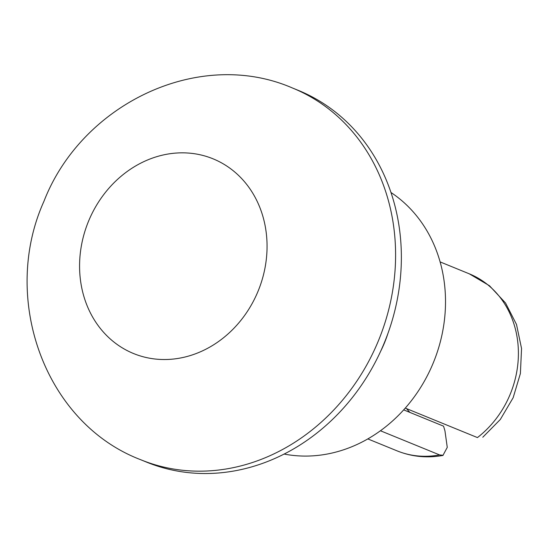 <?xml version="1.0" encoding="UTF-8"?>
<svg xmlns="http://www.w3.org/2000/svg" width="549" height="549" viewBox="0 0 549 549"><rect width="100%" height="100%" fill="white"/><g stroke="black" fill="none" stroke-linecap="round" stroke-linejoin="round"><path stroke-width="0.82" d="M409.952 412.436A58.956 51.414 112.2 0 1 406.617 408.648M403.68 409.877L443.551 426.161L444.944 430.793L447.263 447.373L443.016 455.293L439.571 454.915A95.601 83.366 112.2 0 1 397.023 450.839C411.75 456.768 427.095 458.298 443.043 455.43M380.43 430.759L439.571 454.915M405.265 408.099L477.445 437.58A95.601 83.366 112.2 0 0 518.277 348.313A95.601 83.366 112.2 0 0 469.326 273.841L489.454 285.72L505.554 303.014L516.499 324.452L521.55 348.519L520.39 373.526L513.143 397.737L500.317 419.477L482.791 437.237M387.944 333.415A111.529 97.262 112.2 0 1 380.629 351.319M390.977 192.5A143.399 125.055 112.2 0 1 433.449 362.45A143.399 125.055 112.2 0 1 284.128 454.057M292.542 88.032L298.32 90.386A200.756 175.076 112.2 0 1 392.803 198.223A200.756 175.076 112.2 0 1 340.641 411.187A200.756 175.076 112.2 0 1 146.48 462.086L140.702 459.726C44.023 422.805 0.474 297.627 43.954 201.291C81.671 104.008 198.896 47.289 292.542 88.032A200.756 175.076 112.2 0 1 387.031 195.869A200.756 175.076 112.2 0 1 334.863 408.827A200.756 175.076 112.2 0 1 140.702 459.726M262.573 215.325A105.161 91.704 112.2 0 1 153.5 358.82A105.161 91.704 112.2 0 1 103.864 194.415A105.161 91.704 112.2 0 1 262.573 215.325M367.816 438.912L397.023 450.839M440.12 261.907L469.326 273.841"/></g></svg>
